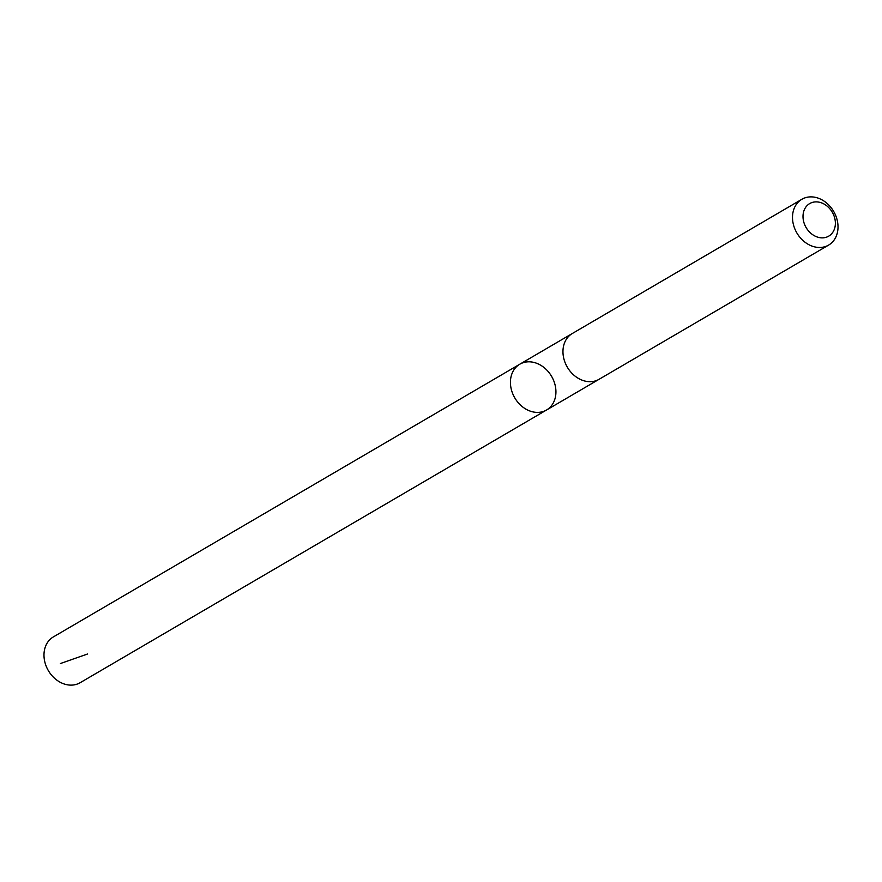 <?xml version="1.0" encoding="UTF-8"?>
<svg xmlns="http://www.w3.org/2000/svg" width="882" height="882" viewBox="0 0 882 882"><rect width="100%" height="100%" fill="white"/><g stroke="black" fill="none" stroke-linecap="round" stroke-linejoin="round"><path stroke-width="1.32" d="M510.546 384.894A26.515 21.322 -120.3 0 1 519.796 364.211A26.515 21.322 -120.3 0 1 551.581 376.338A26.515 21.322 -120.3 0 1 546.564 409.998A26.515 21.322 -120.3 0 1 523.897 407.848A26.515 21.322 -120.3 0 1 510.546 384.894A26.515 21.322 -120.3 0 1 519.796 364.211L53.35 636.925A26.526 21.322 59.7 0 0 44.1 657.619A26.526 21.322 59.7 0 0 57.462 680.573A26.526 21.322 59.7 0 0 80.13 682.723L546.564 409.998A26.515 21.322 -120.3 0 1 523.897 407.848A26.515 21.322 -120.3 0 1 510.546 384.894M801.87 199.277L572.33 333.495A26.526 21.322 59.7 0 0 567.302 367.144A26.526 21.322 59.7 0 0 599.098 379.282L828.65 245.075A26.526 21.322 59.7 0 0 837.9 224.381A26.526 21.322 59.7 0 0 824.538 201.427A26.526 21.322 59.7 0 0 801.87 199.277A26.526 21.322 59.7 0 0 796.854 232.936A26.526 21.322 59.7 0 0 828.65 245.075M835.298 221.448A18.864 15.17 59.7 0 0 809.709 203.566A18.864 15.17 59.7 0 0 812.565 234.612A18.864 15.17 59.7 0 0 835.298 221.448M87.516 654.014L60.395 663.54M572.021 333.672L519.796 364.211M598.79 379.458L546.564 409.998"/></g></svg>
